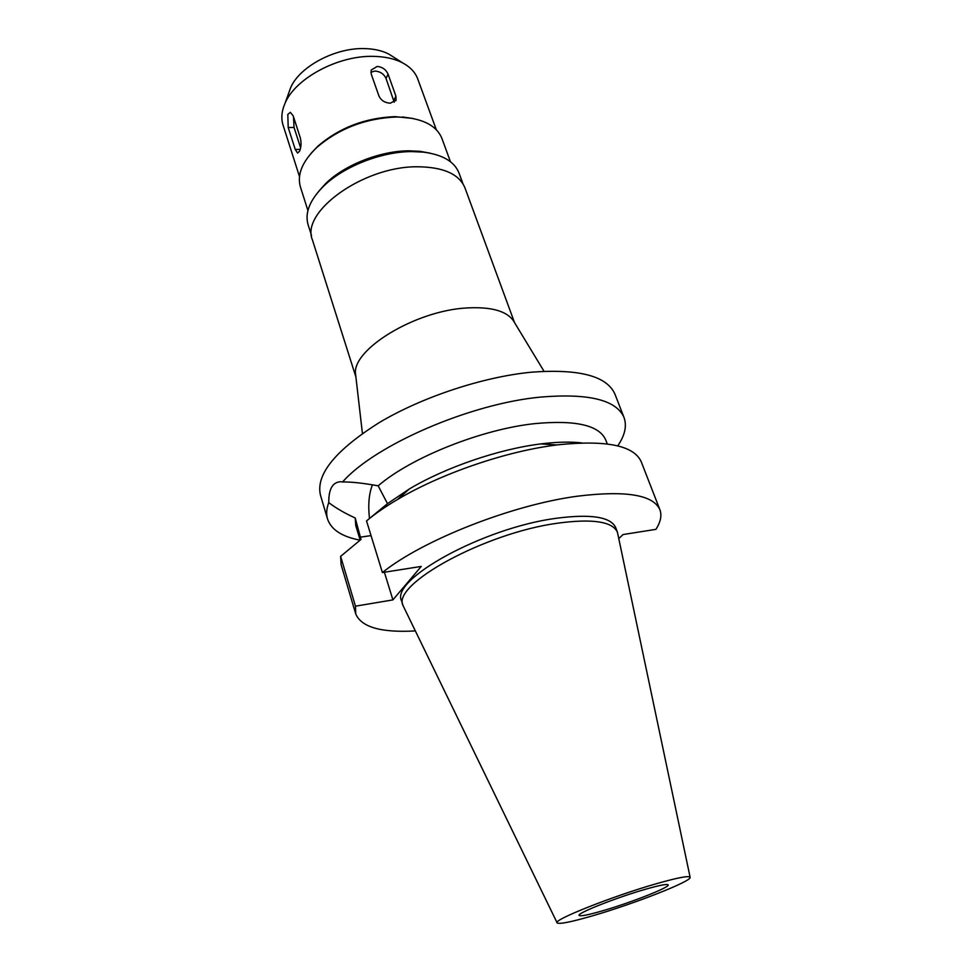 <?xml version="1.0" encoding="UTF-8"?>
<svg xmlns="http://www.w3.org/2000/svg" width="972" height="972" viewBox="0 0 972 972"><rect width="100%" height="100%" fill="white"/><g stroke="black" fill="none" stroke-linecap="round" stroke-linejoin="round"><path stroke-width="1.46" d="M593.272 915.612C571.572 921.93 559.544 924.36 557.15 922.914C551.926 920.35 612.81 896.099 656.452 883.694C678.152 877.534 689.379 875.42 690.144 877.376C691.469 881.337 634.339 903.705 593.272 915.612M603.065 910.667C631.095 902.563 670.085 887.217 668.189 884.897C667.254 883.755 659.648 885.213 645.359 889.295C616.71 897.472 576.651 913.34 579.105 915.393C580.296 916.535 588.279 914.956 603.065 910.667M557.09 922.768L403.076 605.653C391.133 584.634 484.919 532.887 557.928 523.143C592.774 518.526 612.615 521.563 617.439 532.267L690.108 877.23M617.439 532.267L615.726 527.675C610.853 516.885 591 513.751 556.178 518.295C483.218 527.893 389.626 579.749 401.618 600.975L403.076 605.653M415.251 630.925C381.121 632.845 361.28 627.159 355.728 613.891L355.46 606.176L392.907 599.894L421.228 566.421L382.409 572.557C422.322 540.262 512.11 504.808 577.465 496.194C625.822 490.277 653.306 494.797 659.903 509.741C661.981 515.415 660.656 521.952 655.918 529.351L623.088 534.539L618.86 538.5M392.907 599.894L384.39 572.241M369.469 518.477C367.951 504.711 368.959 493.484 372.483 484.809M607.245 443.937L605.738 439.952C599.311 425.286 575.764 419.831 535.086 423.598C481.918 429.126 410.925 457.496 378.169 485.83C363.006 483.096 351.135 481.808 342.581 481.966L340.844 481.735C332.679 481.99 328.645 488.965 328.755 502.633C335.935 508.101 344.756 513.216 355.217 517.991L361.001 539.436L340.625 556.373L355.46 606.176M355.217 517.991L355.752 525.536L360.187 540.116M340.625 556.373L341.111 564.708L355.728 613.891M378.169 485.83L387.512 503.654L409.346 488.965C445.565 467.338 499.086 449.015 540.979 443.9L542.4 443.73C557.576 441.92 570.698 441.64 581.742 442.904M387.512 503.654L366.529 520.919L382.409 572.557M659.903 509.741L641.301 461.931C634.169 445.601 606.589 439.879 558.548 444.739L556.822 444.957C506.4 451.142 441.106 473.498 397.463 499.523C385.386 506.655 375.071 513.787 366.529 520.919M360.114 540.177C342.035 536.751 331.185 529.704 327.54 519.012C326.082 514.152 326.495 508.684 328.755 502.633M342.581 481.966C374.876 445.042 470.533 403.477 541.003 397.05C588.74 393.138 616.418 399.954 624.024 417.51L614.997 394.28C607.135 376.091 579.421 368.716 531.854 372.155C483.485 376.711 422.249 396.928 379.214 422.613C335.267 450.413 315.681 474.579 320.444 495.125L327.54 519.012M624.024 417.51C627.037 425.845 624.947 435.298 617.755 445.881M572.873 442.236L571.621 443.451M355.776 375.921L355.63 374.67C350.856 350.102 415.105 310.493 467.082 307.942C490.982 306.666 506.412 310.906 513.35 320.663L514.006 321.744M514.528 322.595L464.932 187.803C459.1 173.915 443.074 166.905 416.854 166.771C362.908 166.504 300.214 212.163 312.462 240.011L355.886 376.917M462.939 183.732L459.003 173.028C454.471 161.571 442.552 154.609 423.221 152.106L411.192 151.583C380.854 151.802 343.31 166.698 323.542 186.235C309.801 200.05 304.649 212.868 308.088 224.69L311.538 235.564M318.634 191.411L325.669 183.562C344.392 165.07 379.821 151.012 408.519 150.806L419.904 151.304L430.268 153.187M450.449 161.729L441.944 138.51C437.145 126.506 424.679 119.447 404.546 117.32L396.515 117.005C365.776 118.232 339.264 128.328 316.969 147.307C302.365 161.328 296.849 174.547 300.421 186.964L307.917 210.535M311.149 153.236L318.075 145.97C339.653 127.599 365.326 117.819 395.082 116.64L412.784 118.438M378.995 96.131C381.158 100.517 384.936 102.862 390.307 103.202L396.041 100.14L395.932 96.179L388.071 74.176C386.066 69.632 382.458 67.044 377.27 66.412L371.183 70.045L371.219 74.006L378.995 96.131M436.307 129.726L417.778 79.048C415.311 72.402 410.293 67.032 402.712 62.937C394.839 58.794 385.179 56.607 373.71 56.376C338.45 55.173 295.318 78.295 285.088 103.202C281.613 111.087 280.944 118.414 283.071 125.169L299.485 176.564M300.603 147.817L294.042 127.454L288.198 127.502L287.809 114.404L290.349 112.339L293.18 115.802L300.324 137.89C301.442 142.75 301.211 147.149 299.619 151.122L297.59 153.066L295.245 149.457L300.239 149.372M288.198 127.502L295.245 149.457M370.854 72.207L375.058 71.053C380.295 71.539 383.952 73.981 386.018 78.392L394.219 102.242M393.587 57.117L388.994 54.189C382.336 50.69 374.196 48.819 364.609 48.6C335.121 47.531 299.267 66.789 290.567 87.881L288.733 93.008M294.042 127.454L293.483 116.749M371.049 535.608L360.308 537.164M393.83 100.347L395.932 96.179M388.071 74.176L386.018 78.392M409.346 488.965L397.463 499.523M540.979 443.9L556.822 444.957M513.35 320.663L544.028 371.292M355.63 374.67L362.422 433.463M419.904 151.304L423.221 152.106M325.669 183.562L323.542 186.235M402.858 116.944L404.546 117.32M318.075 145.97L316.969 147.307M395.689 100.845L396.054 100.116M388.994 54.189L402.712 62.937M290.567 87.881L285.088 103.202"/></g></svg>
